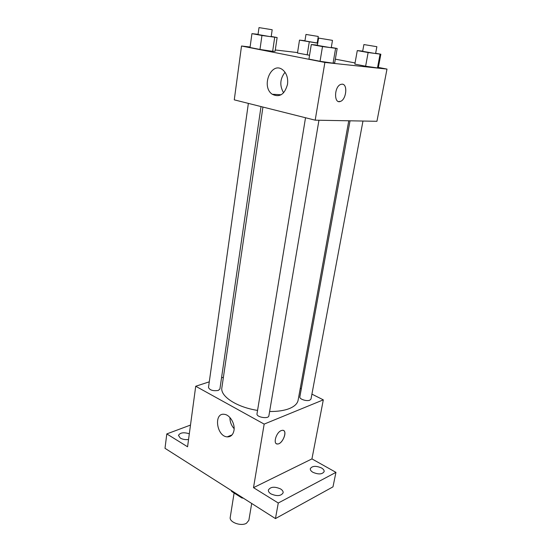 <?xml version="1.0" encoding="UTF-8"?>
<svg xmlns="http://www.w3.org/2000/svg" width="552" height="552" viewBox="0 0 552 552"><rect width="100%" height="100%" fill="white"/><g stroke="black" fill="none" stroke-linecap="round" stroke-linejoin="round"><path stroke-width="0.83" d="M234.103 493.012L230.239 517.293C229.004 522.157 240.92 526.601 246.44 523.275L248.855 520.336L251.691 503.465M241.935 497.255L241.824 497.925L231.598 491.411L231.316 490.5M241.824 497.925L243.432 498.208M231.702 490.749L231.598 491.411M311.921 394.135L323.313 399.848L311.942 458.898L335.947 472.36L332.98 486.857L275.455 518.583L165.007 448.314L166.801 433.913L190.495 425.074M300.274 388.291L301.316 388.815M321.457 467.937C323.417 469.096 324.314 470.325 324.141 471.622C322.264 474.416 318.525 474.651 312.936 472.312C311.011 471.16 310.134 469.938 310.307 468.669C312.17 465.867 315.889 465.626 321.457 467.937M280.54 488.927C282.438 490.121 283.293 491.418 283.121 492.812C281.002 496.117 276.931 496.469 270.908 493.867C269.059 492.674 268.217 491.397 268.389 490.038C270.494 486.726 274.551 486.353 280.54 488.927M311.942 458.898L253.499 487.657L278.27 503.017L275.455 518.583M335.947 472.36L278.27 503.017M323.313 399.848L264.166 424.102L253.499 487.657M264.166 424.102L195.718 386.248L187.57 446.789L166.801 433.913M233.986 430.415C233.089 434.845 230.826 436.998 227.196 436.873C216.453 436.308 213.472 412.378 224.422 414.338C229.901 414.828 235.221 423.708 233.986 430.415M188.556 439.461C185.5 439.903 182.753 439.447 180.304 438.088L178.468 435.397C180.131 432.602 183.747 432.064 189.322 433.782M269.624 411.488C277.608 411.585 284.218 410.598 289.462 408.528C294.568 406.403 297.452 403.629 298.114 400.214L348.767 120.784M262.938 107.053L221.869 387.732C220.055 396.212 236.698 407.231 257.556 410.405M195.718 386.248L209.284 381.832M221.531 377.844L223.401 377.237M248.365 103.39L208.49 387.463C209.781 390.188 213.044 391.182 218.281 390.443L219.903 389.015L261.013 106.57M350.037 120.805L299.846 396.895C299.163 399.103 306.726 401.601 309.817 400.172L311.004 399.027L362.974 121.04M318.952 120.246L268.893 415.794C268.61 419.327 256.121 417.236 257.004 413.8L305.518 117.748M281.209 430.601L282.424 430.298C288.027 429.711 282.935 444.105 277.587 443.994C272.743 444.553 275.972 432.533 281.209 430.601M283.583 430.546C287.461 432.25 282.155 444.153 277.58 443.987L276.442 443.732M234.131 428.669C231.322 425.502 229.915 421.783 229.929 417.526M378.348 67.42L386.993 69.083L376.94 121.295L315.185 120.177L234.269 99.85L241.514 46.009L250.097 47.017M335.333 59.154L355.06 62.942M275.11 51.205L272.647 51.329L259.971 49.459L250.028 47.5L259.971 49.459L272.647 51.329L275.11 51.205L277.132 37.536L261.952 35.487L251.94 33.651L258.06 34.314M378.32 67.579L377.471 67.944L365.617 66.206L354.846 64.122L365.617 66.206L377.471 67.944L378.32 67.579L380.846 54.213L368.129 52.544L357.282 50.584L362.705 51.129M275.289 49.97L297.549 52.578M386.993 69.083L324.88 62.438L241.514 46.009M309.562 55.255L297.48 53.026L309.562 55.255M334.698 62.866L333.07 63.183L320.05 61.286L308.941 59.099L320.05 61.286L333.07 63.183L334.698 62.866L337.168 48.493L322.492 46.575L311.293 44.526L317.414 45.14M324.88 62.438L315.185 120.177M287.509 84.352C284.646 94.475 279.56 97.78 272.26 94.268C260.496 86.478 271.591 60.437 282.907 69.987C286.688 73.368 288.22 78.156 287.509 84.352M342.219 84.152C347.912 84.173 346.311 99.574 340.494 101.382C333.843 104.438 333.994 86.747 340.729 84.408L342.219 84.152M342.592 84.208C347.939 84.932 346.09 99.65 340.494 101.382L338.645 101.547M283.611 92.798C279.471 85.67 279.947 78.826 285.039 72.277M331.29 47.424L337.168 48.493M318.573 38.081L317.372 45.388L329.854 47.534L331.248 47.658L332.483 40.365L318.573 38.081L332.483 40.365M335.568 48.576L333.07 63.183M322.492 46.575L320.05 61.286M311.293 44.526L308.941 59.099M271.218 36.46L277.132 37.536M259.005 27.6L258.032 34.541L269.569 36.515L271.184 36.673L272.191 29.746L259.005 27.6L272.191 29.746M274.682 37.446L272.647 51.329M261.952 35.487L259.971 49.459M251.94 33.651L250.028 47.5M375.643 53.268L380.846 54.213M363.899 44.56L362.664 51.336L374.504 53.378L375.608 53.475L376.871 46.699L363.899 44.56L376.871 46.699M380.031 54.379L377.471 67.944M368.129 52.544L365.617 66.206M357.282 50.584L354.846 64.122M317.731 43.194L299.501 40.117L304.973 40.71M317.241 42.725L317.793 42.828M305.967 34.438L304.939 40.903L315.916 42.787L317.214 42.911L318.269 36.453L305.967 34.438L318.269 36.453M309.279 41.89L307.188 54.903M299.501 40.117L297.48 53.026M232.082 434.886L227.196 436.873M281.175 94.751L272.26 94.268"/></g></svg>
